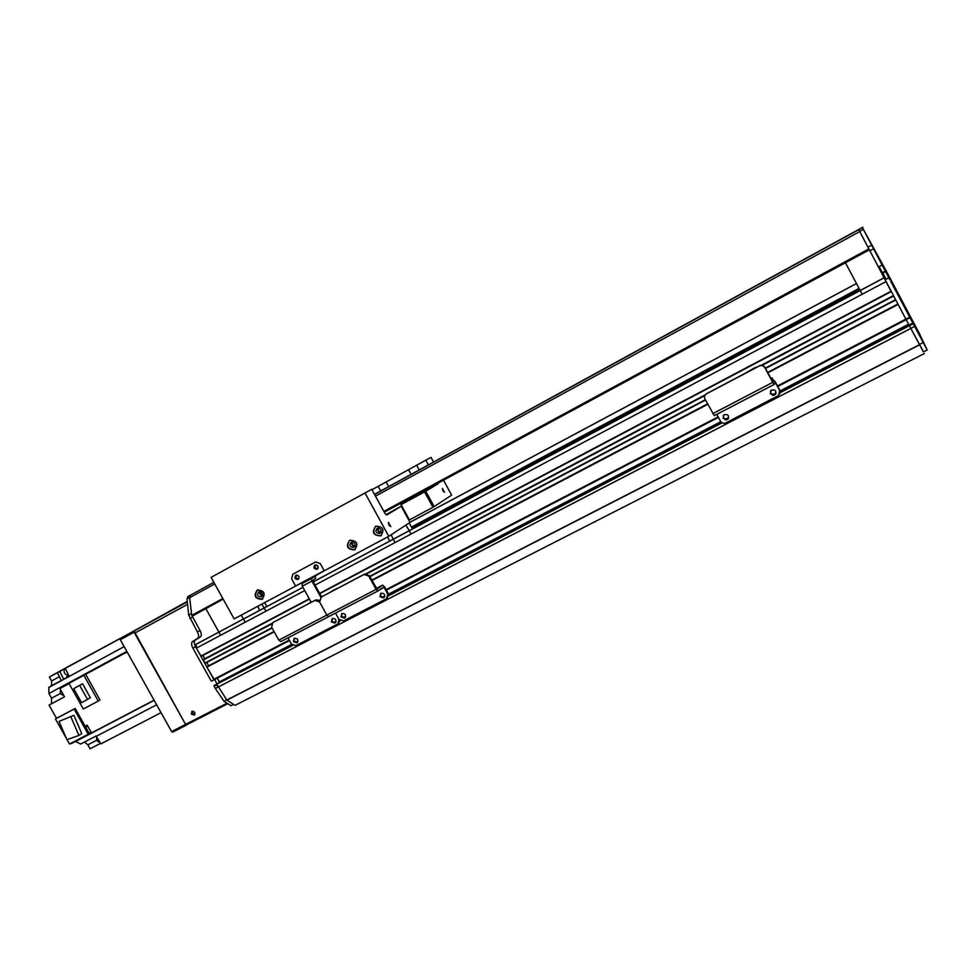 <?xml version="1.0" encoding="UTF-8"?>
<svg xmlns="http://www.w3.org/2000/svg" width="976" height="976" viewBox="0 0 976 976"><rect width="100%" height="100%" fill="white"/><g stroke="black" fill="none" stroke-linecap="round" stroke-linejoin="round"><path stroke-width="1.46" d="M315.041 585.088L885.976 281.613L891.259 291.568L319.762 593.652M761.341 365.305L893.43 295.655L895.724 299.974L765.526 368.464L895.724 299.974M767.636 372.417L897.859 304L906.179 319.677L777.762 386.496L909.998 317.688L909.705 317.127L905.887 319.115L906.179 319.677L909.998 317.688L908.851 315.455L913.743 324.727L912.816 322.983L909.046 325.069L923.528 351.872M780.251 391.876L909.046 325.069L906.228 319.652L909.388 325.716L780.214 392.694M292.788 645.441L214.061 685.579L292.153 644.965L216.77 684.188L226.798 700.036L235.021 705.38L924.284 353.568M292.153 644.965L219.478 682.663L217.282 678.125L219.563 682.224M207.315 666.486L206.949 667.133L214.269 679.699L211.572 681.102L289.494 640.561L214.269 679.699M207.302 666.486L274 631.472L207.29 666.486M206.912 662.362L208.571 665.827M203.423 659.495L205.033 663.351L272.109 628.056L205.033 663.351M203.411 659.508L271.804 623.432L203.411 659.508M203.008 655.372L204.692 658.824M302.926 587.308L196.884 643.794L196.139 644.258L196.383 648.149L201.141 656.36L309.453 599.105M886.074 279.221L882.792 273.048M878.644 266.887L881.889 272.987M882.109 273.402L885.403 279.612M885.61 279.502L882.328 273.292M882.097 272.865L878.876 266.765M879.132 266.631L882.377 272.719M861.698 293.349L860.21 290.555M860.173 290.494L844.948 261.849M220.222 634.485L218.917 632.131M218.88 632.082L205.472 607.938M241.255 615.112L243.427 619.004M243.451 619.065L244.769 621.431M259.604 610.378L257.871 606.242M265.496 610.403L264.276 607.963M264.24 607.914L261.775 604.156M890.844 281.6L909.705 317.127M927.2 349.994L923.394 351.933L909.388 325.716L913.207 323.727L927.2 349.994L919.16 333.06L886.611 271.657L862.442 227.664L889.99 279.99M777.469 385.959L905.887 319.115L859.649 231.397L858.77 229.677L859.527 229.031L374.516 494.393L859.295 229.226L374.54 494.454L859.026 229.458L859.734 231.556L375.479 496.15M913.207 323.727L912.865 323.08M862.442 227.664L858.77 229.677L862.442 227.664M885.378 271.121L881.621 273.121L885.378 271.121M885.549 271.572L881.767 273.597L885.549 271.572M923.162 342.393L920.087 336.549L923.162 342.393M915.891 326.96L913.231 321.921L915.891 326.96M908.998 324.959L780.239 391.754M214.061 685.579L214.11 686.25L216.806 684.847L218.063 687.092L914.634 326.423M919.392 344.516L923.211 342.552M295.569 585.978L291.641 578.866L292.763 574.254L315.638 561.956L320.238 563.53L324.191 570.692L295.569 585.978L291.641 578.866L292.763 574.254L315.638 561.956L320.238 563.53L324.191 570.692M298.083 579.427L298.022 579.451C294.813 579.268 294.093 577.877 295.874 575.254C299.034 575.413 299.766 576.804 298.083 579.427M317.163 569.215L317.09 569.24C313.857 569.057 313.137 567.654 314.943 565.019C318.127 565.177 318.871 566.568 317.163 569.215M296.057 575.181C294.947 577.694 295.765 579 298.51 579.11M315.114 564.958C313.967 567.495 314.797 568.813 317.59 568.898M385.935 514.681L401.185 506.215L386.777 514.986L384.91 513.327L371.71 489.305L211.097 577.365L234.155 618.906L305.11 581.013L301.987 583.563L302.304 586.173L311.185 602.241M328.68 616.649L280.832 641.598L278.807 640.146L271.645 627.214L272.755 622.615L314.943 600.374L319.591 601.985L321.421 596.848L320.86 597.227L311.905 581.062L311.576 578.451L314.687 576.462L305.134 581.55L324.239 570.801M315.346 575.547L315.651 578.085L312.637 580.732L321.507 596.8M311.576 578.451L301.999 583.563L311.576 578.451M376.48 588.552L378.664 587.406L376.541 588.65M387.24 598.142L388.289 593.567L384.544 586.759L382.58 585.124L377.078 589.248L369.392 575.657L364.646 574.047L364.036 574.474L368.782 576.084L376.102 589.37L377.993 590.944L383.958 587.198L387.716 594.018L386.642 598.605L343.552 620.931L338.953 619.333L337.916 623.847L295.923 645.612L291.409 644.014L287.993 637.865M380.884 593.188L380.567 596.226L384.129 597.41M341.942 613.453L341.649 616.454L345.089 617.662M364.646 574.047L320.75 597.3L364.036 574.474M278.807 640.146L326.826 615.087L319.591 601.985L326.826 615.087L328.778 616.6L377.907 590.992L328.778 616.6L326.826 615.087L376.102 589.37M379.993 596.678L380.811 593.225C384.507 593.14 385.435 594.677 383.617 597.824L379.993 596.678M341.027 616.917L341.82 613.514C345.455 613.453 346.37 614.978 344.589 618.064L341.027 616.917M335.5 613.099L338.953 619.333L335.5 613.099M337.232 588.504L330.51 592.054M337.171 588.382L330.437 591.932M222.845 598.532L191.747 615.368L189.649 597.678L190.418 595.226L213.878 582.391L187.904 596.592L213.842 582.33M223.162 599.105L192.98 615.697M374.491 494.356L862.857 227.213M868.75 248.758L869.128 249.466M214.622 685.189L292.227 645.038M910.84 328.448L218.075 687.128L215.354 688.483L214.11 686.25M211.06 680.76L192.858 648.088C191.333 644.99 191.211 642.842 192.467 641.61L197.799 638.304C199.031 637.096 198.897 634.961 197.396 631.923L188.697 615.136L187.014 598.947L187.807 596.653L190.418 595.226L189.637 597.507L191.723 615.209M191.772 615.344L200.043 630.508C201.556 633.546 201.69 635.669 200.458 636.877L195.151 640.183C193.882 641.403 194.017 643.562 195.554 646.661L213.756 679.357L289.225 640.073M217.05 683.932L214.598 679.528M233.496 704.404L230.922 705.721L224.016 701.28L215.354 688.483M226.7 699.902L224.016 701.28M381.311 535.495L381.006 535.665C373.93 535.604 372.112 532.493 375.528 526.345M380.799 535.812L380.64 535.897C373.113 535.482 371.514 532.237 375.833 526.186C383.153 526.564 384.812 529.773 380.799 535.812M379.993 533.421C382.177 530.114 381.262 528.37 377.261 528.175C374.918 531.469 375.797 533.238 379.884 533.482L379.993 533.421M355.215 549.476L354.947 549.61C347.944 549.537 346.138 546.462 349.493 540.362M354.715 549.781L354.556 549.854C347.127 549.439 345.528 546.231 349.75 540.228C357.009 540.606 358.656 543.791 354.715 549.781M353.922 547.39C356.069 544.12 355.166 542.388 351.201 542.192C348.908 545.45 349.786 547.207 353.824 547.438L353.922 547.39M262.629 599.032L262.507 599.093C255.395 598.666 253.797 595.543 257.725 589.748M262.19 599.301L262.068 599.374C254.943 598.935 253.357 595.824 257.286 590.016C264.252 590.419 265.887 593.506 262.19 599.301M261.483 596.946C263.496 593.774 262.605 592.09 258.786 591.883C256.651 595.043 257.518 596.751 261.397 596.983L261.483 596.946M297.192 575.108L296.692 575.267C295.338 577.402 295.935 578.524 298.485 578.634L299.083 578.134M316.297 564.872L315.736 565.043C314.357 567.19 314.967 568.325 317.542 568.435L318.176 567.873M401.185 506.215L410.054 522.38L388.79 536.324L324.252 570.789M432.954 507.264L434.161 506.581L425.768 491.257L424.56 491.928L432.954 507.264L408.871 520.22M434.161 506.581L451.656 495.113L443.494 480.18M443.385 479.972L443.043 479.362M433.576 462.038L431.026 457.39L425.804 460.196L428.366 464.881M437.797 482.193L437.98 483.828L425.768 491.257M442.884 490.769L442.396 488.488L444.519 492.307L442.884 490.769M388.826 524.917L388.363 522.294L390.766 526.601L388.826 524.917M262.69 595.36L260.446 591.712M355.154 545.926C352.604 545.682 351.775 544.364 352.665 541.961M381.226 531.969C378.529 531.798 377.675 530.444 378.676 527.943M352.068 541.948C351.25 544.559 352.19 546.072 354.898 546.475M259.909 591.651C259.323 593.945 260.189 595.348 262.507 595.86M378.041 527.943C377.163 530.651 378.127 532.176 380.945 532.542M266.851 606.523L264.679 602.607M318.066 566.385L317.59 565.629M411.103 474.324L408.554 469.663L416.642 465.223L419.204 469.895M429.22 487.902L422.791 492.16L419.314 493.978L420.473 492.636M420.51 492.343L420.461 491.587M412.177 498.602L419.107 494.71L412.177 498.602M380.677 490.965L378.151 486.341L386.106 481.973L388.643 486.609M408.554 469.663L386.106 481.973M378.151 486.341L371.954 489.745M424.56 491.928L401.051 504.641L409.408 519.866M425.804 460.196L416.642 465.223M364.963 492.929L388.79 536.324M394.633 541.729L393.279 539.252M393.255 539.203L391.132 534.787M405.894 525.112L409.249 530.676M409.286 530.737L410.591 533.25M409.188 522.953L412.482 528.955M400.026 503.701L401.051 504.641M389.741 541.07L387.509 537.007M192.272 711.236L192.248 713.468L194.724 714.615M191.32 714.139L191.882 711.406C194.761 711.382 195.529 712.614 194.2 715.103L191.32 714.139M227.005 703.208L186.416 723.985L185.037 723.472L134.639 633.18L187.404 604.437M187.172 601.46L134.578 630.716L187.209 602.009L134.578 630.716L134.639 633.18M90.134 730.475L91.512 732.939L154.074 700.182M130.686 632.741L67.6 666.889M66.673 667.608L123.818 636.559M85.79 674.587L100.016 699.987L98.283 701.061L83.338 709.003L68.942 683.359L127.087 651.907M125.77 652.968L127.1 651.907M127.246 652.188L125.782 652.981M69.089 683.615L59.89 688.592L64.514 696.815L49.093 705.111L56.535 718.348L75.164 708.43L85.156 726.229L87.157 725.168L88.816 728.145M87.803 726.339L91.061 732.134M91.512 732.939L85.729 735.55M86.815 726.327L85.937 727.62M88.914 732.927L90.231 732.817M70.638 743.444L85.912 735.867M70.809 743.773L75.603 741.467L80.63 744.054L96.038 736.014L100.918 743.858L161.04 712.663M100.577 743.309L90.036 748.787L87.816 744.834L84.473 742.053M64.27 669.06L49.386 677.002L66.124 667.706M64.196 668.926L65.904 667.987M67.966 666.864L69.686 665.925L68.003 666.864M66.527 667.413L65.88 668.048M65.599 669.072L68.064 673.965M65.258 668.389L69.235 676.27L67.649 677.124L69.235 676.27M64.636 668.804L64.477 668.889C63.416 672.366 64.636 674.477 68.113 675.209L68.564 674.965M67.234 675.355L66.38 677.71L69.186 676.185L63.696 679.235L59.756 671.39M57.389 672.684L61.329 680.516L48.8 687.311L48.91 693.521L64.245 685.225L59.89 688.592M60.488 693.399L51.557 698.218L51.496 703.696L49.093 705.111M48.8 687.311L51.594 685.725L51.618 680.967L49.386 677.002M66.417 738.49L55.461 719.007L74.115 709.064L88.243 734.233L69.528 744.029L67.063 739.637M55.461 719.007L56.535 718.348M51.557 698.218L48.91 693.521M74.115 709.064L75.164 708.43M85.156 726.229L89.267 733.562L88.243 734.233M85.327 726.534L86.156 726.949M90.548 733.635L90.134 732.878M66.38 677.71L63.696 679.235M73.895 715.298L59.048 721.41L73.895 715.298L81.752 733.574L78.897 735.44L66.929 739.686L59.048 721.41M71.004 717.092L78.897 735.44M96.819 737.283C96.209 740.15 97.185 741.772 99.723 742.15L99.82 742.102M61.537 691.533L62.806 693.79M60.695 690.117L60.561 690.191C59.695 692.984 60.646 694.656 63.428 695.205L63.562 695.119M98.283 701.061L83.851 675.307L87.706 673.074M83.851 675.307L68.942 683.359M76.555 687.019L82.545 683.786L90.378 697.767L81.557 702.683L73.712 688.69L76.555 687.019M73.712 688.69L82.545 683.786M79.715 685.457L87.572 699.475M186.684 723.85L187.49 724.338L186.562 725.022L185.562 724.424L134.078 630.996L184.488 602.924L120.28 638.524L120.304 639.756L134.102 632.228M134.078 630.996L120.28 638.524M185.562 724.424L171.605 731.573L120.304 639.756M171.605 731.573L172.606 732.171L186.562 725.022M194.895 714.09L192.577 713.297L192.906 711.175M187.49 724.338L227.786 703.708M338.465 623.432L340.038 620.577M332.328 618.455L332.047 621.444L335.463 622.651M294.349 638.206L294.093 641.159L297.412 642.391M272.755 622.615L314.943 600.374M319.103 600.24L315.602 599.911M331.413 621.919L332.194 618.516C335.805 618.467 336.732 619.98 334.951 623.066L331.413 621.919M293.422 641.647L294.191 638.292C297.741 638.267 298.644 639.768 296.899 642.794L293.422 641.647M311.112 602.119L309.331 603.058L311.002 601.924M779.775 393.999L779.8 390.302L775.761 382.763L774.297 380.591L773.138 382.568L764.964 367.415C763.586 365.39 761.744 364.841 759.426 365.793L759.291 365.988C761.609 365.036 763.452 365.573 764.818 367.61L772.724 382.36L774.139 384.459L775.298 382.458L779.69 390.534L778.531 395.524L725.876 422.864C723.643 423.755 721.862 423.218 720.52 421.242L716.811 414.336M770.503 390.949L770.515 393.645L774.993 394.609L775.822 393.706M723.448 415.215L723.314 418.179L727.645 419.192L728.279 418.594M774.114 384.471L714.298 415.654L704.977 399.111C704.05 396.903 704.599 395.121 706.6 393.779L759.291 365.988M706.819 393.548L705.685 394.45M706.844 393.535L759.426 365.793M770.381 393.877L771.333 390.071C775.652 389.436 776.823 391.022 774.871 394.841L770.381 393.877M723.118 418.436L724.094 414.641C728.34 414.129 729.462 415.739 727.462 419.448L723.118 418.436M772.907 382.25L773.687 380.921L772.065 377.895L770.906 378.505M755.656 367.293L746.969 372.185L755.863 367.671M772.065 377.895L771.272 379.2M919.477 344.674L226.798 700.036M919.563 344.845L226.908 700.146M883.963 277.818L313.235 581.818M856.464 283.516L409.993 522.258M859.575 289.36L411.933 527.943M411.884 527.857L859.527 289.262L411.884 527.87M859.27 288.798L411.652 527.443M859.051 288.371L411.445 527.064M856.489 283.552L410.018 522.294L856.489 283.552M722.106 422.828L388.741 595.689M775.334 394.426L774.102 395.06M727.974 418.997L726.839 419.582M721.447 422.376L388.741 594.97M775.517 394.206L773.151 395.439M728.157 418.777L725.839 419.985M721.362 422.303L388.716 594.872M384.337 597.141L383.3 597.678M345.309 617.393L344.333 617.893M335.671 622.395L334.719 622.883M297.619 642.135L296.741 642.586M908.839 324.569L780.178 391.327M775.896 393.548L772.748 395.182M728.523 418.131L725.51 419.692M721.057 421.998L388.643 594.482M384.629 596.568L382.531 597.666M345.589 616.832L343.576 617.869M335.951 621.834L333.963 622.859M297.887 641.586L295.996 642.562M291.885 644.697L219.429 682.285M908.644 324.191L780.068 390.925M776.054 393.011L772.138 395.036M728.682 417.594L724.912 419.546M720.8 421.681L388.533 594.128M384.751 596.092L382.006 597.507M345.699 616.356L343.064 617.723M336.061 621.358L333.463 622.712M297.985 641.122L295.496 642.415M291.653 644.404L219.38 681.907M718.434 417.362L386.398 590.126L718.434 417.362M718.153 416.825L386.13 589.638M898.079 304.427L767.831 372.783M707.771 404.308L372.051 580.488M274.207 631.838L206.949 667.133M707.576 403.942L371.868 580.159M274.024 631.521L206.924 666.742M707.539 403.893L371.844 580.11L707.539 403.893M705.477 400.062L369.904 576.609L705.477 400.062M895.541 299.632L765.343 368.135M705.306 399.733L369.745 576.304M271.95 627.763L204.728 663.143M893.626 296.033L762.11 365.366M704.904 395.536L366.891 573.754M271.426 624.103L203.057 660.142M705.331 394.841L366.244 573.681M271.743 623.518L203.032 659.752M893.406 295.606L761.231 365.305L893.406 295.606M705.416 394.743L366.146 573.681L705.416 394.743M891.076 291.226L319.603 593.359M309.282 598.813L200.836 656.153M304.732 590.565L196.383 648.149M884 277.879L313.259 581.879L884 277.892M196.139 644.258L302.963 587.369L196.164 644.245M888.819 277.794L885.025 279.819M859.649 231.397L863.333 229.384M867.92 247.184L871.641 245.171M869.823 250.795L873.557 248.782M878.437 267.009L882.17 265.008M302.304 586.173L311.905 581.062M368.782 576.084L369.392 575.657M376.382 588.369L382.568 585.136L376.382 588.357M380.762 588.87L383.958 587.198M869.189 249.6L384.178 511.997M869.323 249.844L384.288 512.205L869.311 249.832M868.835 248.917L383.849 511.4M214.757 583.965L189.649 597.678M374.577 494.503L858.77 229.677L374.564 494.503M195.554 646.661L192.858 648.088M195.176 640.158L192.504 641.586M200.043 630.508L197.396 631.923M192.516 616.978L189.869 618.418M191.345 613.709L188.697 615.136M189.637 597.507L187.014 598.947M419.948 493.575L400.477 504.116L419.973 493.563M429.489 488.415L437.98 483.828L429.391 488.146M75.603 741.467L154.159 700.353M96.234 736.319L156.648 704.794M124.245 636.242L130.821 632.655M48.873 687.458L124.135 646.612M64.087 685.359L126.831 651.419M51.618 680.967L59.414 676.722M51.521 685.774L61.305 680.455L51.594 685.725M96.783 740.174L87.816 744.834M712.785 413.653L772.724 382.36M773.687 380.908L774.297 380.591L773.687 380.908M774.724 383.446L775.639 382.97M211.56 681.102L214.244 679.711M192.467 641.61L195.151 640.183M87.572 725.924L86.657 726.412M91.171 732.329L90.207 732.842M67.149 667.072L66.356 667.511M65.294 668.45L64.477 668.889M69.186 676.185L66.441 677.673M130.101 633.058L124.111 636.328M280.82 641.61L328.705 616.649M714.286 415.654L774.127 384.471"/></g></svg>

